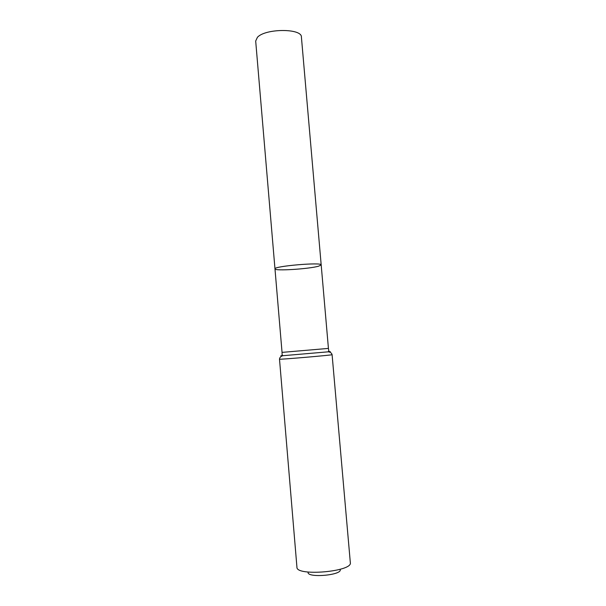 <?xml version="1.0" encoding="UTF-8"?>
<svg xmlns="http://www.w3.org/2000/svg" width="606" height="606" viewBox="0 0 606 606"><rect width="100%" height="100%" fill="white"/><g stroke="black" fill="none" stroke-linecap="round" stroke-linejoin="round"><path stroke-width="0.91" d="M274.98 268.882C273.329 266.178 322.354 261.974 321.188 264.92L318.711 266.148C309.174 268.996 274.321 271.208 274.98 268.882C273.329 266.178 322.354 261.974 321.188 264.92L301.409 37.095C302.091 28.24 265.352 28.308 257.414 37.322L255.687 41.019L282.048 352.381L328.429 348.405L321.188 264.92M308.174 572.064C305.939 578.427 343.367 575.223 340.08 569.329M332.096 354.677C333.785 355.018 277.896 359.812 279.502 359.184L296.94 567.246C296.039 576.548 352.806 571.685 350.329 562.671L332.096 354.677C331.626 353.025 330.338 352.071 328.247 351.821C330.831 351.533 330.921 351.457 328.52 351.601M282.502 355.54C280.116 355.813 280.222 355.866 282.813 355.714L328.247 351.821L328.778 350.654L328.429 348.405M279.502 359.184C279.684 357.479 280.79 356.32 282.813 355.714L282.093 354.661L282.048 352.381"/></g></svg>
